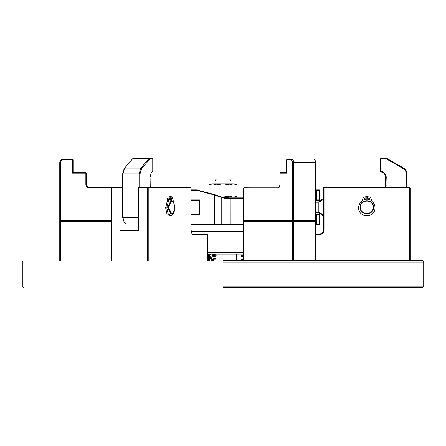 <?xml version="1.0" encoding="UTF-8"?>
<svg xmlns="http://www.w3.org/2000/svg" width="446" height="446" viewBox="0 0 446 446"><rect width="100%" height="100%" fill="white"/><g stroke="black" fill="none" stroke-linecap="round" stroke-linejoin="round"><path stroke-width="0.67" d="M409.651 260.798L409.651 187.877L410.32 187.877L410.32 260.798M315.868 234.038L319.336 234.038C321.756 233.782 323.094 232.444 323.35 230.025L323.35 187.877L324.019 187.209L409.651 187.209L410.32 187.877M409.651 187.209L409.651 187.877L324.019 187.877L324.019 230.025C323.724 232.851 322.163 234.412 319.336 234.708L315.868 234.708M323.35 187.877L324.019 187.877L324.019 187.209M147.303 260.798L147.303 187.877L138.611 187.877L138.611 230.694L120.069 230.694L120.069 187.877L111.377 187.877L111.377 260.798M122.656 187.877L120.983 187.877L120.983 230.025L138.366 230.025L138.366 187.877L138.946 187.209L190.453 187.209L191.033 187.877L148.217 187.877L148.217 260.798M111.132 260.798L111.132 187.877L111.712 187.209L122.656 187.209M207.758 260.798L207.758 234.708L193.374 234.708L192.02 233.849L191.033 230.025L191.033 187.877M191.825 233.542L192.795 234.038L207.178 234.038L207.758 234.708M120.983 230.025L120.069 230.694M120.069 187.877L120.983 187.877L120.403 187.209L120.069 187.877M138.366 230.025L138.611 230.694M138.366 187.877L138.946 187.209M73.094 172.541L73.094 159.78L73.088 172.49L85.855 172.49L85.855 184.532C86.067 186.551 87.182 187.666 89.2 187.877L111.132 187.877L111.712 187.209L89.2 187.209C87.589 187.036 86.697 186.144 86.524 184.532L86.524 173.16L72.525 173.16L72.525 159.78L63.109 159.78C61.498 159.952 60.606 160.844 60.433 162.455L60.433 219.99L111.132 219.99M147.303 187.877L148.217 187.877L147.637 187.209L147.303 187.877M59.764 260.798L59.764 221.327L60.433 221.327L60.433 260.798M111.132 221.327L60.433 221.327L60.433 220.659L111.132 220.659L59.764 220.659L59.764 162.455C59.976 160.437 61.091 159.322 63.109 159.11L72.419 159.11L72.525 159.78L73.088 159.78L72.419 159.11L73.094 159.78M59.764 221.327L60.433 220.659M315.629 260.798L315.629 221.327L293.607 221.327L293.607 260.798M243.193 221.327L243.767 220.659L293.273 220.659L292.699 221.327L243.193 221.327L243.193 260.798M315.868 221.327L315.294 220.659L315.868 221.327L315.868 260.798M292.699 260.798L292.699 221.327L293.607 221.327L293.273 220.659M223 260.798L422.925 260.798L223 260.798M223 262.137L423.7 262.137L223 262.137M223 287.558L422.362 287.558L223 287.558M223 286.784L423.7 286.784L223 286.784M243.193 254.108L207.758 254.108M207.758 252.77L243.193 252.77M209.096 193.179L196.614 189.885L213.801 194.384L223 197.478L230.208 198.091L243.193 198.091M315.868 224.004L319.475 224.004L318.812 224.672L315.868 224.672M315.868 213.969L318.812 213.969L319.475 214.637L315.868 214.637M191.033 213.969L198.765 213.969L199.708 214.637L191.033 214.637M198.013 213.969L198.013 200.589M315.868 199.919L319.475 199.919L318.812 200.589L315.868 200.589M191.033 199.919L199.708 199.919L198.765 200.589L191.033 200.589M315.868 189.885L318.812 189.885L319.475 190.554L315.868 190.554M191.033 189.885L196.614 189.885M243.193 224.7L191.033 224.672M243.193 198.648L230.342 198.648C226.323 198.604 223.279 198.197 221.205 197.433L214.303 194.947L214.303 224.004L243.193 224.031M199.708 199.919L199.708 214.637M191.033 224.004L214.303 224.004L213.757 224.672M214.303 194.947L197.494 190.554L191.033 190.554M226.958 224.004L226.668 224.672M214.331 194.947L213.801 194.384M197.494 190.554L196.664 189.896M315.868 202.177L317.329 202.261L315.868 202.261M315.868 212.38L317.329 212.296L315.868 212.296M406.306 187.209L406.306 173.89C406.222 171.621 405.219 169.881 403.296 168.677L386.727 159.11L380.884 159.11L380.884 171.192C384.162 171.849 385.946 173.845 386.236 177.174L385.89 187.209M385.177 187.209L385.567 185.201L385.567 177.174C385.311 174.213 383.722 172.44 380.812 171.855L380.215 171.192L380.215 159.11L380.884 158.441L386.905 158.441L403.63 168.097C405.771 169.435 406.886 171.37 406.975 173.89L406.975 187.209M317.329 212.296L318.227 212.357L318.227 202.2L317.329 202.261M318.227 202.2L323.35 198.487L323.06 199.022M322.408 214.632L323.35 216.07L318.227 212.357M321.588 213.829L318.394 212.38M319.487 201.904L320.574 201.419M321.588 200.728L322.425 199.903M380.812 171.855L380.884 171.192L380.215 171.192M380.215 159.11L380.884 159.11L380.884 158.441M386.905 158.441L386.727 159.11M223 179.18C231.625 179.18 231.625 179.18 223 179.18C214.375 179.18 214.375 179.18 223 179.18M223 180.519C233.353 180.519 233.353 180.519 223 180.519C212.647 180.519 212.647 180.519 223 180.519M243.193 189.885L243.193 219.99L292.699 219.99L292.699 162.455L291.361 159.78L286.678 159.78L286.678 173.16L279.988 173.16L279.988 184.532L279.28 187.264L278.315 187.877L244.196 187.877L243.616 188.245L243.193 189.885L243.193 197.244L221.924 197.244M216.048 195.214L216.048 184.939L212.569 183.864C210.44 183.864 210.44 183.864 212.569 183.864L209.096 184.939L209.096 193.196M216.048 184.939L223 183.864L229.952 184.939L229.952 196.168L221.785 197.21M229.952 184.939L233.431 183.864L236.904 184.939L236.904 196.168L233.431 197.244L229.952 196.168M212.569 183.864L233.431 183.864C235.56 183.864 235.56 183.864 233.431 183.864M373.19 207.279C373.542 199.083 360.128 199.083 360.48 207.279C360.128 215.474 373.542 215.474 373.19 207.279M360.145 207.279C359.777 198.654 373.893 198.654 373.525 207.279C373.893 215.903 359.777 215.903 360.145 207.279M366.138 198.866C365.447 200.148 364.778 200.137 364.131 198.832C364.822 197.55 365.491 197.561 366.138 198.866C365.447 200.148 364.778 200.137 364.131 198.832C364.822 197.55 365.491 197.561 366.138 198.866M369.834 198.933C369.143 200.215 368.474 200.204 367.827 198.894C368.519 197.611 369.188 197.628 369.834 198.933C369.143 200.215 368.474 200.204 367.827 198.894C368.519 197.611 369.188 197.628 369.834 198.933M358.64 207.58C358.751 204.937 359.844 202.802 361.923 201.163C359.844 202.802 358.751 204.937 358.64 207.58C358.01 218.127 375.281 218.429 375.014 207.864C374.997 205.221 373.977 203.047 371.958 201.341L370.916 198.102L370.013 197.126L370.916 198.102M363.077 197.968L364.014 197.02L363.077 197.968L361.923 201.163M371.958 201.341C373.977 203.047 374.997 205.221 375.014 207.864M364.014 197.02L366.835 196.641L366.835 201.057M367.052 201.062L367.209 196.647L370.013 197.126M59.764 220.659L60.433 219.99M72.525 173.16L73.088 172.49M85.855 172.49L86.524 173.16M174.826 207.279L173.483 202.088L171.649 200.923L168.471 207.279L171.649 213.634L173.483 212.469L174.826 207.279M173.388 212.597L171.359 213.969L168.014 207.279L171.359 200.589L173.388 201.96M171.359 200.589L170.957 200.589L167.612 207.279L170.957 213.969L171.359 213.969M309.301 159.11L291.935 159.11C292.944 159.322 293.501 160.437 293.607 162.455L293.607 220.659L243.432 220.659L243.193 219.99M286.65 172.49L286.65 159.78L286.945 159.78M286.678 159.78L287.285 159.11L286.65 159.78M243.616 188.245L244.77 187.209L279.469 186.946M292.699 162.455L315.868 162.455L314.921 159.724L315.629 162.455L315.629 220.659L293.607 220.659L292.699 219.99M314.921 159.724L313.956 159.11M287.285 159.11L291.935 159.11L291.361 159.78M315.868 162.455L315.629 220.659M279.988 173.16L280.562 172.49L286.945 172.49M171.247 198.866L171.755 199.853L172.251 198.832L171.749 197.846L171.247 198.866M169.396 198.933L169.909 199.919L170.4 198.894L169.898 197.912L169.396 198.933M170.79 201.062L170.712 196.647L169.307 197.126L166.81 207.864L168.025 213.55L170.974 215.909L173.845 213.411L174.994 207.58L172.307 197.02L170.896 196.641L170.896 201.057M168.337 201.341L167.178 201.341L165.65 207.864L166.871 213.55L169.742 215.909L170.902 215.909M167.178 201.341L167.412 200.6L168.571 200.6M170.896 196.641L169.736 196.647M170.712 196.647L168.148 197.126L169.307 197.126M168.856 198.102L167.696 198.102L168.148 197.126M167.696 198.102L167.412 200.6M150.246 187.209L150.073 177.174L151.345 172.256L152.749 171.192L152.749 159.11L149.828 159.11L141.544 168.677L140.038 173.89L140.038 187.209M139.124 187.209L139.124 173.89L140.797 168.097L149.159 158.441L132.936 158.441L124.573 168.097L122.901 173.89L122.901 217.314L124.317 222.777L122.656 217.314L122.656 173.89L124.161 168.677M126.246 224.004L138.366 224.004L126.246 224.004L124.317 222.777M149.828 159.11L149.159 158.441L152.17 158.441L152.749 159.11M152.749 171.192L151.149 172.557M141.544 168.677L140.797 168.097L124.573 168.097L123.927 168.973M324.019 230.025L323.35 230.025M319.336 234.708L319.336 234.038M192.795 234.038L193.374 234.708M243.193 231.363L191.128 231.363M319.475 214.637L319.475 224.004M319.475 190.554L319.475 199.919M230.208 198.091L230.231 224.7M220.625 224.672L221.205 224.004L221.205 197.433L220.67 196.876M316.705 224.672L316.705 213.969M316.705 200.589L316.705 189.885M385.567 185.201L386.236 185.201M385.567 177.174L386.236 177.174M403.63 168.097L403.296 168.677M406.975 173.89L406.306 173.89M89.2 187.877L89.2 187.209M85.855 184.532L86.524 184.532M59.764 162.455L60.433 162.455M63.109 159.11L63.109 159.78M244.77 187.209L244.196 187.877M278.889 187.209L278.315 187.877M140.038 173.89L122.656 173.89M122.656 217.314L138.366 217.314M422.925 260.798L423.7 262.137L423.7 286.784L422.362 287.558M23.075 260.798L22.3 262.137L22.3 286.784L23.638 287.558M319.336 213.969L320.005 214.637L320.005 224.004L319.336 224.672M319.336 200.589L320.005 199.919L320.005 190.554L319.336 189.885M229.69 179.18L231.028 180.519L231.028 183.864M236.38 254.108L236.38 260.798M209.62 254.108L209.62 260.798M214.972 183.864L214.972 180.519L216.31 179.18M209.096 184.939L210.958 183.864M236.904 184.939L235.042 183.864M236.904 196.168L235.042 197.244M242.719 260.798L241.699 260.492L241.23 259.862L241.699 259.232L243.193 258.831M243.193 259.884L242.111 259.583L242.111 260.141L243.193 259.84M243.193 257.147L241.699 256.745L241.23 256.115L241.699 255.486L243.193 255.084M243.193 256.138L242.111 255.837L242.111 256.394L243.193 256.093M210.813 260.798L215.663 259.873L216.143 259.238C215.145 258.541 218.501 258.953 210.534 257.637L207.992 257.086L207.998 257.637L215.663 256.127L216.143 255.491L215.635 254.844L212.001 254.108M215.139 259.238L207.758 258.067M215.139 255.491L207.758 254.32M214.275 259.238L207.758 260.408M214.275 255.491L207.758 256.662M209.62 259.739L207.758 259.316M208.979 258.613L209.62 258.49M209.62 255.993L207.758 255.569M208.979 254.867L209.62 254.744M208.115 258.613L209.62 258.736M209.62 257.487L207.758 257.911M208.115 254.867L209.62 254.989"/></g></svg>
